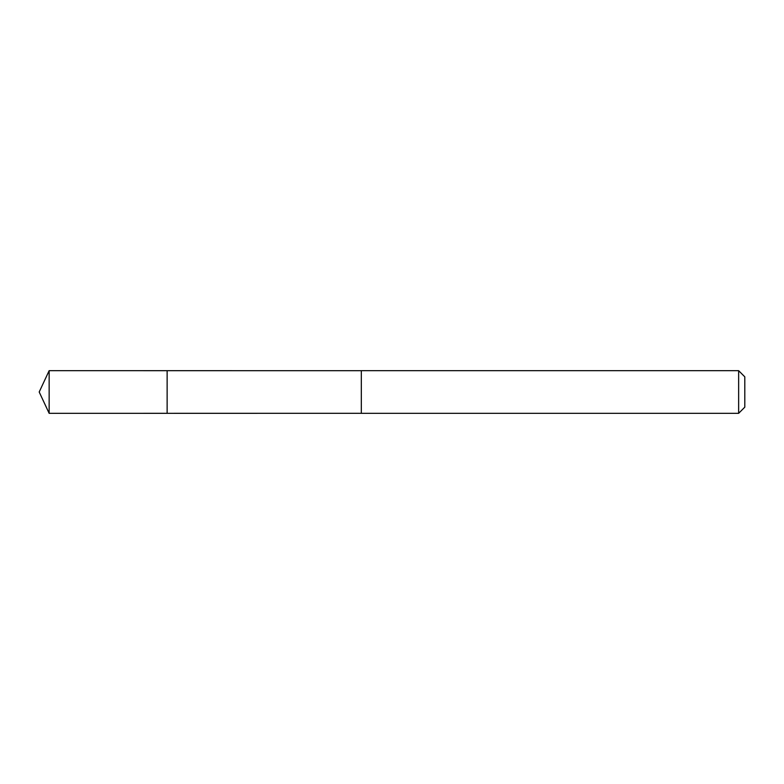 <?xml version="1.0" encoding="UTF-8"?>
<svg xmlns="http://www.w3.org/2000/svg" width="784" height="784" viewBox="0 0 784 784"><rect width="100%" height="100%" fill="white"/><g stroke="black" fill="none" stroke-linecap="round" stroke-linejoin="round"><path stroke-width="1.18" d="M167.129 413.315L167.129 370.685L49.147 370.675L49.147 413.325L167.129 413.315L167.129 370.685L361.326 370.695L361.326 413.305L49.147 413.325L39.2 392L49.147 413.325M361.326 406.759L361.326 413.325L738.646 413.325L738.646 370.675L361.326 370.675L361.326 406.759M738.646 370.675L744.8 376.83L744.8 407.17L738.646 413.325M39.2 392L49.147 370.675"/></g></svg>
